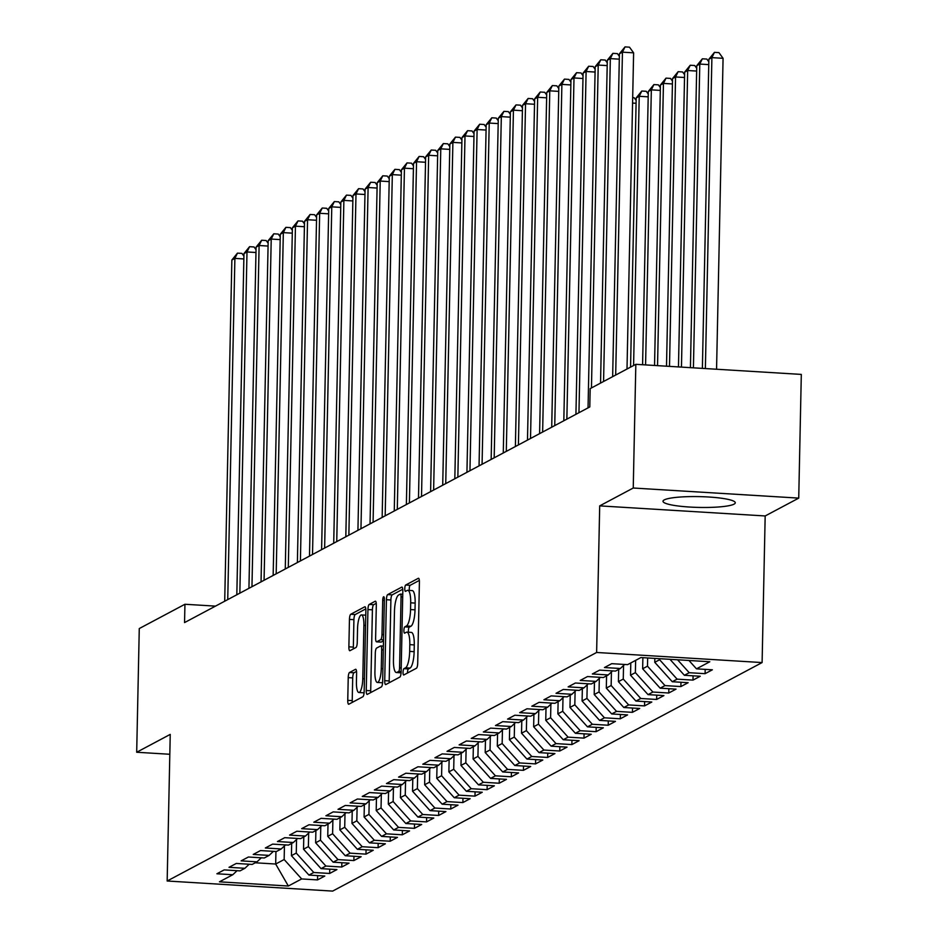 <?xml version="1.0" encoding="UTF-8"?>
<svg xmlns="http://www.w3.org/2000/svg" width="938" height="938" viewBox="0 0 938 938"><rect width="100%" height="100%" fill="white"/><g stroke="black" fill="none" stroke-linecap="round" stroke-linejoin="round"><path stroke-width="1.41" d="M403.035 672.265A3.189 0.809 -86.5 0 0 403.668 674.997A3.189 0.809 -86.5 0 0 403.797 674.961L416.425 668.243A4.549 1.161 -86.5 0 0 417.715 663.119L419.403 582.17A4.549 1.161 -86.5 0 0 418.5 578.265A4.549 1.161 -86.5 0 0 418.313 578.3L405.685 585.031A3.189 0.809 -86.5 0 0 404.782 588.618A3.189 0.809 -86.5 0 0 405.427 591.35A3.189 0.809 -86.5 0 0 405.556 591.327L407.186 590.448A14.562 3.717 -86.5 0 1 407.772 590.319A14.562 3.717 -86.5 0 1 410.692 602.817L410.551 609.559A14.562 3.717 -86.5 0 1 406.435 625.974L404.806 626.854A3.189 0.809 -86.5 0 0 403.903 630.442A3.189 0.809 -86.5 0 0 404.548 633.173A3.189 0.809 -86.5 0 0 404.677 633.15L406.306 632.271A14.562 3.717 -86.5 0 1 406.893 632.13A14.562 3.717 -86.5 0 1 409.812 644.64L409.671 651.382A14.562 3.717 -86.5 0 1 405.568 667.797L403.926 668.677A3.189 0.809 -86.5 0 0 403.035 672.265M406.893 632.13L411.372 632.411A14.562 3.717 -86.5 0 1 414.279 644.91L414.139 651.664A14.562 3.717 -86.5 0 1 410.035 668.079L408.405 668.946A3.189 0.809 -86.5 0 0 407.502 672.534A3.189 0.809 -86.5 0 0 407.502 672.992M419.345 580.411L410.152 585.3A3.189 0.809 -86.5 0 0 409.261 588.888A3.189 0.809 -86.5 0 0 409.331 590.412M407.772 590.319L412.239 590.588A14.562 3.717 -86.5 0 1 415.159 603.087L415.018 609.841A14.562 3.717 -86.5 0 1 410.914 626.256L409.285 627.123A3.189 0.809 -86.5 0 0 408.382 630.711A3.189 0.809 -86.5 0 0 408.464 632.235M734.032 504.152A36.148 5.405 -178.8 0 0 735.286 502.78A36.148 5.405 -178.8 0 0 703.969 496.765A36.148 5.405 -178.8 0 0 664.268 499.895A36.148 5.405 -178.8 0 0 663.002 501.267A36.148 5.405 -178.8 0 0 694.331 507.282A36.148 5.405 -178.8 0 0 734.032 504.152M349.511 672.499A4.549 1.161 -86.5 0 0 348.233 677.635L347.752 700.346A4.549 1.161 -86.5 0 0 348.666 704.25A4.549 1.161 -86.5 0 0 348.842 704.204L362.877 696.746A4.549 1.161 -86.5 0 0 364.155 691.611L365.855 610.673A4.549 1.161 -86.5 0 0 364.941 606.757A4.549 1.161 -86.5 0 0 364.753 606.804L350.73 614.273A4.549 1.161 -86.5 0 0 349.452 619.397L348.877 646.833A4.549 1.161 -86.5 0 0 349.78 650.738A4.549 1.161 -86.5 0 0 349.968 650.691L355.971 647.501A4.549 1.161 -86.5 0 0 357.249 642.366L357.542 628.765A12.171 3.107 -86.5 0 1 361.458 614.929A12.171 3.107 -86.5 0 1 363.897 625.388L362.783 678.666A12.171 3.107 -86.5 0 1 358.867 692.514A12.171 3.107 -86.5 0 1 356.428 682.055L356.604 673.179A4.549 1.161 -86.5 0 0 355.701 669.263A4.549 1.161 -86.5 0 0 355.514 669.31L349.511 672.499L353.978 672.78A4.549 1.161 -86.5 0 0 352.7 677.904L352.219 700.616A4.549 1.161 -86.5 0 0 352.289 702.374M184.552 622.586L589.791 406.94L590.178 388.613L635.835 364.319L633.244 488.018L599.699 505.875L596.627 652.473L167.163 881.005L170.235 734.395L136.69 752.253L139.27 628.554L184.938 604.26L184.552 622.586M384.721 680.671A4.549 1.161 -86.5 0 0 385.635 684.576A4.549 1.161 -86.5 0 0 385.823 684.541L399.846 677.072A4.549 1.161 -86.5 0 0 401.124 671.936L402.824 590.999A4.549 1.161 -86.5 0 0 401.91 587.082A4.549 1.161 -86.5 0 0 401.734 587.129L387.699 594.598A4.549 1.161 -86.5 0 0 386.421 599.722L384.721 680.671L389.2 680.941A4.549 1.161 -86.5 0 0 389.258 682.7M381.356 686.909L367.333 694.366A4.549 1.161 -86.5 0 1 367.145 694.413A4.549 1.161 -86.5 0 1 366.242 690.509L367.931 609.559A4.549 1.161 -86.5 0 1 369.22 604.435L375.223 601.235A4.549 1.161 -86.5 0 1 375.399 601.199A4.549 1.161 -86.5 0 1 376.314 605.104L375.622 637.934A4.549 1.161 -86.5 0 0 376.537 641.838A4.549 1.161 -86.5 0 0 376.724 641.791L380.699 639.681A4.549 1.161 -86.5 0 0 381.989 634.545L382.704 600.367A3.189 0.809 -86.5 0 1 383.724 596.744A3.189 0.809 -86.5 0 1 384.369 599.488L382.645 681.774A4.549 1.161 -86.5 0 1 381.356 686.909M596.627 652.473L762.102 662.568L332.638 891.1L167.163 881.005M705.188 669.369L705.095 673.672L712.364 669.802L696.488 668.841L709.808 661.747L640.924 657.55L627.604 664.643L611.728 663.67L604.459 667.539L620.346 668.501L615.492 671.08L599.616 670.119L592.347 673.976L608.234 674.95L603.38 677.529L587.505 676.556L580.235 680.425L596.122 681.398L591.268 683.978L575.393 683.005L568.135 686.874L584.011 687.835L579.168 690.415L563.281 689.453L556.023 693.311L571.899 694.284L567.056 696.864L551.169 695.89L543.911 699.76L559.787 700.733L554.944 703.301L539.069 702.339L531.799 706.208L547.675 707.17L542.832 709.749L526.957 708.788L519.687 712.645L535.563 713.619L530.72 716.198L514.845 715.225L507.575 719.094L523.451 720.067L518.608 722.635L502.733 721.674L495.463 725.543L511.339 726.504L506.497 729.084L490.621 728.123L483.351 731.98L499.227 732.953L494.385 735.533L478.509 734.56L471.239 738.429L487.115 739.402L482.273 741.97L466.397 741.008L459.128 744.878L475.003 745.839L470.161 748.418L454.285 747.445L447.016 751.315L462.891 752.288L458.049 754.867L442.173 753.894L434.904 757.763L450.779 758.736L445.937 761.304L430.061 760.343L422.792 764.212L438.667 765.174L433.825 767.753L417.949 766.78L410.68 770.649L426.567 771.622L421.713 774.202L405.837 773.229L398.568 777.098L414.455 778.071L409.601 780.639L393.726 779.677L386.468 783.547L402.343 784.508L397.489 787.088L381.614 786.114L374.356 789.984L390.231 790.957L385.389 793.536L369.502 792.563L362.244 796.432L378.12 797.394L373.277 799.973L357.39 799.012L350.132 802.881L366.008 803.843L361.165 806.422L345.29 805.449L338.02 809.318L353.896 810.291L349.053 812.871L333.178 811.898L325.908 815.767L341.784 816.728L336.941 819.308L321.066 818.346L313.796 822.216L329.672 823.177L324.829 825.757L308.954 824.783L301.684 828.653L317.56 829.626L312.717 832.205L296.842 831.232L289.572 835.101L305.448 836.063L300.606 838.642L284.73 837.681L277.46 841.538L293.336 842.512L288.494 845.091L272.618 844.118L265.348 847.987L281.224 848.96L276.382 851.54L260.506 850.567L253.237 854.436L269.112 855.397L264.27 857.977L248.394 857.015L241.125 860.873L257 861.846L252.158 864.426L236.282 863.452L229.013 867.322L244.9 868.295L240.046 870.874L224.17 869.901L216.901 873.77L232.788 874.732L237.079 870.687M705.095 673.672L689.219 672.71L684.377 675.29L669.978 659.32M693.076 675.817L692.983 680.12L700.252 676.251L684.377 675.29M692.983 680.12L677.107 679.147L672.265 681.727L654.759 662.31L654.841 658.394M680.965 682.254L680.871 686.569L688.14 682.7L672.265 681.727M680.871 686.569L664.995 685.596L660.153 688.175L642.647 668.759L642.882 657.667M668.853 688.703L668.759 693.006L676.028 689.137L660.153 688.175M668.759 693.006L652.883 692.045L648.041 694.624L630.535 675.196L630.793 662.943M656.741 695.152L656.647 699.455L663.916 695.586L648.041 694.624M656.647 699.455L640.771 698.482L635.929 701.061L618.423 681.645L618.681 669.392M644.629 701.589L644.535 705.904L651.804 702.034L635.929 701.061M644.535 705.904L628.659 704.93L623.817 707.51L606.311 688.093L606.569 675.829M632.517 708.038L632.423 712.341L639.693 708.471L623.817 707.51M632.423 712.341L616.547 711.379L611.705 713.947L594.2 694.53L594.458 682.278M620.405 714.486L620.311 718.789L627.581 714.92L611.705 713.947M620.311 718.789L604.435 717.816L599.593 720.396L582.088 700.979L582.346 688.726M608.293 720.923L608.211 725.238L615.469 721.369L599.593 720.396M608.211 725.238L592.324 724.265L587.481 726.844L569.976 707.428L570.234 695.164M596.181 727.372L596.099 731.675L603.357 727.806L587.481 726.844M596.099 731.675L580.212 730.714L575.369 733.282L557.864 713.865L558.122 701.612M584.069 733.821L583.987 738.124L591.245 734.255L575.369 733.282M583.987 738.124L568.1 737.151L563.257 739.73L545.752 720.314L546.01 708.061M571.957 740.258L571.875 744.573L579.133 740.703L563.257 739.73M571.875 744.573L556 743.6L551.145 746.179L533.64 726.762L533.898 714.498M559.845 746.707L559.763 751.01L567.033 747.14L551.145 746.179M559.763 751.01L543.888 750.048L539.033 752.616L521.528 733.199L521.786 720.947M547.745 753.155L547.651 757.458L554.921 753.589L539.033 752.616M547.651 757.458L531.776 756.485L526.933 759.065L509.416 739.648L509.674 727.396M535.633 759.592L535.539 763.895L542.809 760.038L526.933 759.065M535.539 763.895L519.664 762.934L514.821 765.514L497.316 746.097L497.562 733.833M523.521 766.041L523.427 770.344L530.697 766.475L514.821 765.514M523.427 770.344L507.552 769.383L502.709 771.951L485.204 752.534L485.45 740.281M511.409 772.49L511.316 776.793L518.585 772.924L502.709 771.951M511.316 776.793L495.44 775.82L490.597 778.399L473.092 758.983L473.35 746.73M499.297 778.927L499.204 783.23L506.473 779.372L490.597 778.399M499.204 783.23L483.328 782.269L478.486 784.848L460.98 765.431L461.238 753.167M487.185 785.376L487.092 789.679L494.361 785.81L478.486 784.848M487.092 789.679L471.216 788.706L466.374 791.285L448.868 771.868L449.126 759.616M475.074 791.824L474.98 796.128L482.249 792.258L466.374 791.285M474.98 796.128L459.104 795.154L454.262 797.734L436.756 778.317L437.014 766.065M462.962 798.261L462.868 802.565L470.137 798.707L454.262 797.734M462.868 802.565L446.992 801.603L442.15 804.183L424.644 784.766L424.902 772.502M450.85 804.71L450.756 809.013L458.025 805.144L442.15 804.183M450.756 809.013L434.88 808.04L430.038 810.62L412.532 791.203L412.79 778.95M438.738 811.159L438.644 815.462L445.913 811.593L430.038 810.62M438.644 815.462L422.768 814.489L417.926 817.068L400.42 797.652L400.678 785.399M426.626 817.596L426.532 821.899L433.802 818.042L417.926 817.068M426.532 821.899L410.656 820.938L405.814 823.517L388.309 804.101L388.567 791.836M414.514 824.045L414.432 828.348L421.69 824.479L405.814 823.517M414.432 828.348L398.544 827.375L393.702 829.954L376.197 810.538L376.455 798.285M402.402 830.493L402.32 834.797L409.578 830.927L393.702 829.954M402.32 834.797L386.433 833.823L381.59 836.403L364.085 816.986L364.343 804.734M390.29 836.931L390.208 841.234L397.466 837.376L381.59 836.403M390.208 841.234L374.332 840.272L369.478 842.852L351.973 823.435L352.231 811.171M378.178 843.379L378.096 847.682L385.366 843.813L369.478 842.852M378.096 847.682L362.22 846.709L357.366 849.289L339.861 829.872L340.119 817.619M366.066 849.828L365.984 854.131L373.254 850.262L357.366 849.289M365.984 854.131L350.109 853.158L345.254 855.737L327.749 836.321L328.007 824.068M353.966 856.265L353.872 860.568L361.142 856.711L345.254 855.737M353.872 860.568L337.997 859.607L333.154 862.186L315.637 842.77L315.895 830.505M341.854 862.714L341.76 867.017L349.03 863.148L333.154 862.186M341.76 867.017L325.885 866.044L321.042 868.623L303.537 849.207L303.783 836.954M329.742 869.163L329.648 873.466L336.918 869.596L321.042 868.623M329.648 873.466L313.773 872.492L308.93 875.072L291.425 855.655L291.683 843.403M317.63 875.6L317.536 879.903L324.806 876.045L308.93 875.072M317.536 879.903L301.661 878.941L288.341 886.023L219.457 881.826L232.788 874.732M244.9 868.295L249.191 864.238M275.936 851.505L275.678 864.027L284.155 859.525L284.437 845.924M301.661 878.941L284.155 859.525M288.341 886.023L275.678 864.027L255.242 862.784M257 861.846L261.303 857.801M291.425 855.655L296.267 853.076L296.549 839.487M313.773 872.492L296.267 853.076M269.112 855.397L273.404 851.352M303.537 849.207L308.379 846.627L308.661 833.038M325.885 866.044L308.379 846.627M281.224 848.96L285.515 844.904M315.637 842.77L320.491 840.19L320.773 826.601M337.997 859.607L320.491 840.19M293.336 842.512L297.627 838.466M327.749 836.321L332.603 833.741L332.884 820.152M350.109 853.158L332.603 833.741M305.448 836.063L309.739 832.018M339.861 829.872L344.715 827.293L344.996 813.703M362.22 846.709L344.715 827.293M317.56 829.626L321.851 825.569M351.973 823.435L356.815 820.856L357.108 807.266M374.332 840.272L356.815 820.856M329.672 823.177L333.963 819.132M364.085 816.986L368.927 814.407L369.22 800.818M386.433 833.823L368.927 814.407M341.784 816.728L346.075 812.683M376.197 810.538L381.039 807.958L381.332 794.369M398.544 827.375L381.039 807.958M353.896 810.291L358.187 806.246M388.309 804.101L393.151 801.521L393.444 787.932M410.656 820.938L393.151 801.521M366.008 803.843L370.299 799.797M400.42 797.652L405.263 795.072L405.544 781.483M422.768 814.489L405.263 795.072M378.12 797.394L382.411 793.349M412.532 791.203L417.375 788.624L417.656 775.034M434.88 808.04L417.375 788.624M390.231 790.957L394.523 786.912M424.644 784.766L429.487 782.186L429.768 768.597M446.992 801.603L429.487 782.186M402.343 784.508L406.635 780.463M436.756 778.317L441.599 775.738L441.88 762.148M459.104 795.154L441.599 775.738M414.455 778.071L418.747 774.014M448.868 771.868L453.711 769.289L453.992 755.7M471.216 788.706L453.711 769.289M426.567 771.622L430.859 767.577M460.98 765.431L465.823 762.852L466.104 749.263M483.328 782.269L465.823 762.852M438.667 765.174L442.971 761.128M473.092 758.983L477.934 756.403L478.216 742.814M495.44 775.82L477.934 756.403M450.779 758.736L455.082 754.68M485.204 752.534L490.046 749.954L490.328 736.365M507.552 769.383L490.046 749.954M462.891 752.288L467.183 748.243M497.316 746.097L502.158 743.517L502.44 729.928M519.664 762.934L502.158 743.517M475.003 745.839L479.295 741.794M509.416 739.648L514.27 737.069L514.552 723.479M531.776 756.485L514.27 737.069M487.115 739.402L491.406 735.345M521.528 733.199L526.382 730.632L526.664 717.031M543.888 750.048L526.382 730.632M499.227 732.953L503.518 728.908M533.64 726.762L538.482 724.183L538.775 710.594M556 743.6L538.482 724.183M511.339 726.504L515.63 722.459M545.752 720.314L550.594 717.734L550.887 704.145M568.1 737.151L550.594 717.734M523.451 720.067L527.742 716.011M557.864 713.865L562.706 711.297L562.999 697.696M580.212 730.714L562.706 711.297M535.563 713.619L539.854 709.574M569.976 707.428L574.818 704.848L575.111 691.259M592.324 724.265L574.818 704.848M547.675 707.17L551.966 703.125M582.088 700.979L586.93 698.4L587.223 684.81M604.435 717.816L586.93 698.4M559.787 700.733L564.078 696.676M594.2 694.53L599.042 691.963L599.323 678.362M616.547 711.379L599.042 691.963M571.899 694.284L576.19 690.239M606.311 688.093L611.154 685.514L611.435 671.925M628.659 704.93L611.154 685.514M584.011 687.835L588.302 683.79M618.423 681.645L623.266 679.065L623.547 665.476M640.771 698.482L623.266 679.065M596.122 681.398L600.414 677.342M630.535 675.196L635.378 672.628L635.636 660.364M652.883 692.045L635.378 672.628M608.234 674.95L612.526 670.905M642.647 668.759L647.49 666.179L647.666 657.96M664.995 685.596L647.49 666.179M620.346 668.501L624.638 664.456M654.759 662.31L659.602 659.731L659.625 658.687M677.107 679.147L659.602 659.731M689.219 672.71L677.564 659.789M215.482 606.124L184.938 604.26M136.69 752.253L169.813 754.269M599.699 505.875L765.174 515.959L798.73 498.113L633.244 488.018M798.73 498.113L801.31 374.414L635.835 364.319M765.174 515.959L762.102 662.568M696.488 668.841L688.949 660.481M402.765 589.24L392.178 594.868A4.549 1.161 -86.5 0 0 390.888 600.003L389.2 680.941M398.673 671.467A3.189 0.809 -86.5 0 0 399.565 667.879L401.054 596.826A3.189 0.809 -86.5 0 0 400.42 594.094A3.189 0.809 -86.5 0 0 400.291 594.117L398.568 595.044A14.562 3.717 -86.5 0 0 394.464 611.459L393.444 660.024A14.562 3.717 -86.5 0 0 396.364 672.523A14.562 3.717 -86.5 0 0 396.95 672.382L398.673 671.467L401.136 671.62M396.364 672.523L400.831 672.804A14.562 3.717 -86.5 0 0 401.089 672.78M376.255 603.345L373.687 604.705A4.549 1.161 -86.5 0 0 372.409 609.829L370.709 690.778A4.549 1.161 -86.5 0 0 370.768 692.537M380.84 642.049A4.549 1.161 -86.5 0 0 381.016 642.108A4.549 1.161 -86.5 0 0 381.191 642.073L383.501 640.842M374.919 671.995A12.171 3.107 -86.5 0 0 377.357 682.454A12.171 3.107 -86.5 0 0 381.274 668.606L381.672 649.835A4.549 1.161 -86.5 0 0 380.758 645.93A4.549 1.161 -86.5 0 0 380.57 645.965L376.595 648.088A4.549 1.161 -86.5 0 0 375.306 653.223L374.919 671.995M377.357 682.454L381.825 682.723A12.171 3.107 -86.5 0 0 382.622 682.383M356.546 671.409L353.978 672.78M358.867 692.514L363.334 692.783A12.171 3.107 -86.5 0 0 364.12 692.455M365.785 608.903L355.209 614.542A4.549 1.161 -86.5 0 0 353.919 619.666L353.345 647.103A4.549 1.161 -86.5 0 0 353.403 648.861M716.562 369.244L723.069 58.308L711.895 57.628L708.87 59.235L702.386 368.376M705.376 368.564L711.895 57.628L714.463 52.352L718.942 52.634L723.069 58.308M708.87 59.235L714.463 52.352M627.006 369.021L633.619 52.845L622.445 52.165L615.68 375.048M619.42 53.783L625.013 46.9L622.445 52.165L619.42 53.783L612.655 376.654M625.013 46.9L629.492 47.17L633.619 52.845M693.417 367.837L699.783 64.065L696.758 65.683L690.427 367.649M708.753 64.616L699.783 64.065L702.351 58.801L706.83 59.071L708.811 61.802M696.758 65.683L702.351 58.801M681.457 367.098L687.671 70.514L684.646 72.12L678.467 366.922M696.641 71.065L687.671 70.514L690.239 65.25L694.718 65.519L696.7 68.24M684.646 72.12L690.239 65.25M619.303 59.164L610.333 58.613L603.568 381.485M607.308 60.22L612.901 53.349L610.333 58.613L607.308 60.22L600.543 383.103M612.901 53.349L617.38 53.618L619.361 56.339M607.191 65.601L598.221 65.062L591.456 387.933M595.196 66.668L600.789 59.786L598.221 65.062L595.196 66.668L588.044 407.866M600.789 59.786L605.268 60.067L607.249 62.787M669.498 366.371L675.559 76.963L672.534 78.569L666.508 366.195M684.529 77.502L675.559 76.963L678.127 71.687L682.606 71.968L684.588 74.688M672.534 78.569L678.127 71.687M657.538 365.644L663.447 83.4L660.422 85.018L654.548 365.457M672.417 83.951L663.447 83.4L666.015 78.135L670.494 78.405L672.476 81.137M660.422 85.018L666.015 78.135M595.079 72.05L586.109 71.499L578.957 412.708M583.084 73.117L588.677 66.235L586.109 71.499L583.084 73.117L575.932 414.315M588.677 66.235L593.156 66.504L595.138 69.236M582.967 78.499L573.997 77.948L566.857 419.145M570.972 79.554L576.565 72.683L573.997 77.948L570.972 79.554L563.82 420.763M576.565 72.683L581.044 72.953L583.026 75.673M645.579 364.917L651.335 89.849L648.31 91.455L642.589 364.73M660.305 90.4L651.335 89.849L653.903 84.584L658.382 84.854L660.364 87.574M648.31 91.455L653.903 84.584M570.855 84.936L561.885 84.397L554.745 425.594M558.86 86.003L564.453 79.12L561.885 84.397L558.86 86.003L551.708 427.2M564.453 79.12L568.932 79.402L570.914 82.122M633.584 365.515L639.224 96.297L636.199 97.904L630.559 367.121M648.193 96.837L639.224 96.297L641.791 91.021L646.27 91.303L648.252 94.023M636.199 97.904L641.791 91.021M558.743 91.385L549.774 90.834L542.633 432.043M546.748 92.452L552.341 85.569L549.774 90.834L546.748 92.452L539.596 433.649M552.341 85.569L556.82 85.839L558.802 88.571M636.081 103.286L632.575 103.074M632.681 97.658L634.158 97.74L636.14 100.472M546.631 97.833L537.662 97.282L530.521 438.48M534.637 98.889L540.241 92.018L537.662 97.282L534.637 98.889L527.484 440.098M540.241 92.018L544.708 92.287L546.69 95.008M534.519 104.27L525.55 103.731L518.409 444.929M522.525 105.337L528.129 98.455L525.55 103.731L522.525 105.337L515.384 446.535M528.129 98.455L532.596 98.736L534.578 101.456M522.419 110.719L513.438 110.168L506.297 451.377M510.413 111.786L516.017 104.904L513.438 110.168L510.413 111.786L503.272 452.984M516.017 104.904L520.484 105.173L522.478 107.905M510.307 117.168L501.326 116.617L494.185 457.814M498.301 118.223L503.905 111.352L501.326 116.617L498.301 118.223L491.16 459.432M503.905 111.352L508.373 111.622L510.366 114.342M498.195 123.605L489.226 123.066L482.073 464.263M486.189 124.672L491.793 117.789L489.226 123.066L486.189 124.672L479.048 465.869M491.793 117.789L496.261 118.059L498.254 120.791M486.083 130.054L477.114 129.503L469.961 470.7M474.077 131.121L479.681 124.238L477.114 129.503L474.077 131.121L466.936 472.318M479.681 124.238L484.149 124.508L486.142 127.24M473.971 136.491L465.002 135.951L457.85 477.149M461.965 137.558L467.57 130.687L465.002 135.951L461.965 137.558L454.824 478.767M467.57 130.687L472.037 130.957L474.03 133.677M461.859 142.939L452.89 142.388L445.738 483.598M449.865 144.006L455.458 137.124L452.89 142.388L449.865 144.006L442.713 485.204M455.458 137.124L459.925 137.394L461.918 140.125M449.748 149.388L440.778 148.837L433.626 490.035M437.753 150.455L443.346 143.573L440.778 148.837L437.753 150.455L430.601 491.653M443.346 143.573L447.825 143.842L449.806 146.574M437.636 155.825L428.666 155.286L421.514 496.483M425.641 156.892L431.234 150.021L428.666 155.286L425.641 156.892L418.489 498.101M431.234 150.021L435.713 150.291L437.694 153.011M425.524 162.274L416.554 161.723L409.402 502.932M413.529 163.341L419.122 156.458L416.554 161.723L413.529 163.341L406.377 504.538M419.122 156.458L423.601 156.728L425.582 159.46M413.412 168.723L404.442 168.172L397.29 509.369M401.417 169.79L407.01 162.907L404.442 168.172L401.417 169.79L394.265 510.987M407.01 162.907L411.489 163.177L413.47 165.909M401.3 175.16L392.33 174.62L385.178 515.818M389.305 176.227L394.898 169.344L392.33 174.62L389.305 176.227L382.153 517.424M394.898 169.344L399.377 169.626L401.358 172.346M389.188 181.609L380.218 181.057L373.078 522.267M377.193 182.676L382.786 175.793L380.218 181.057L377.193 182.676L370.041 523.873M382.786 175.793L387.265 176.063L389.247 178.795M377.076 188.057L368.106 187.506L360.966 528.704M365.081 189.113L370.674 182.242L368.106 187.506L365.081 189.113L357.929 530.322M370.674 182.242L375.153 182.511L377.135 185.232M364.964 194.494L355.994 193.955L348.854 535.152M352.969 195.561L358.574 188.679L355.994 193.955L352.969 195.561L345.817 536.759M358.574 188.679L363.041 188.96L365.023 191.68M352.852 200.943L343.883 200.392L336.742 541.601M340.857 202.01L346.462 195.127L343.883 200.392L340.857 202.01L333.717 543.208M346.462 195.127L350.929 195.397L352.911 198.129M340.74 207.392L331.771 206.841L324.63 548.038M328.746 208.447L334.35 201.576L331.771 206.841L328.746 208.447L321.605 549.656M334.35 201.576L338.817 201.846L340.811 204.566M328.64 213.829L319.659 213.289L312.518 554.487M316.634 214.896L322.238 208.013L319.659 213.289L316.634 214.896L309.493 556.093M322.238 208.013L326.705 208.295L328.699 211.015M316.528 220.278L307.558 219.727L300.406 560.936M304.522 221.345L310.126 214.462L307.558 219.727L304.522 221.345L297.381 562.542M310.126 214.462L314.593 214.732L316.587 217.464M304.416 226.726L295.447 226.175L288.294 567.373M292.41 227.782L298.014 220.911L295.447 226.175L292.41 227.782L285.269 568.991M298.014 220.911L302.482 221.18L304.475 223.901M292.304 233.163L283.335 232.624L276.182 573.822M280.298 234.23L285.902 227.348L283.335 232.624L280.298 234.23L273.157 575.428M285.902 227.348L290.37 227.629L292.363 230.349M280.192 239.612L271.223 239.061L264.07 580.27M268.186 240.679L273.79 233.797L271.223 239.061L268.186 240.679L261.045 581.877M273.79 233.797L278.258 234.066L280.251 236.798M268.08 246.061L259.111 245.51L251.959 586.707M256.086 247.116L261.679 240.245L259.111 245.51L256.086 247.116L248.933 588.325M261.679 240.245L266.146 240.515L268.139 243.235M255.968 252.498L246.999 251.959L239.847 593.156M243.974 253.565L249.567 246.682L246.999 251.959L243.974 253.565L236.822 594.762M249.567 246.682L254.046 246.964L256.027 249.684M243.857 258.947L234.887 258.396L227.735 599.605M231.862 260.014L237.455 253.131L234.887 258.396L231.862 260.014L224.71 601.211M237.455 253.131L241.934 253.401L243.915 256.133M410.035 668.079L405.568 667.797M414.139 651.664L409.671 651.382M414.279 644.91L409.812 644.64M409.285 627.123L404.806 626.854M410.914 626.256L406.435 625.974M415.018 609.841L410.551 609.559M415.159 603.087L410.692 602.817M410.152 585.3L405.685 585.031M408.405 668.946L403.926 668.677M390.888 600.003L386.421 599.722M392.178 594.868L387.699 594.598M401.218 667.985L399.565 667.879M402.695 596.931L401.054 596.826M402.754 594.27L400.538 594.141M401.101 672.64L396.95 672.382M370.709 690.778L366.242 690.509M372.409 609.829L367.931 609.559M373.687 604.705L369.22 604.435M381.191 642.073L376.724 641.791M383.525 639.845L380.699 639.681M383.63 634.651L381.989 634.545M384.346 600.472L382.704 600.367M382.915 668.712L381.274 668.606M383.314 649.94L381.672 649.835M383.384 646.141L380.934 645.989M364.425 678.772L362.783 678.666M365.539 625.482L363.897 625.388M353.345 647.103L348.877 646.833M353.919 619.666L349.452 619.397M355.209 614.542L350.73 614.273M352.219 700.616L347.752 700.346M352.7 677.904L348.233 677.635M402.754 594.235L400.42 594.094M381.016 642.108L376.537 641.838M383.396 646.083L380.758 645.93M365.761 615.187L361.458 614.929"/></g></svg>
